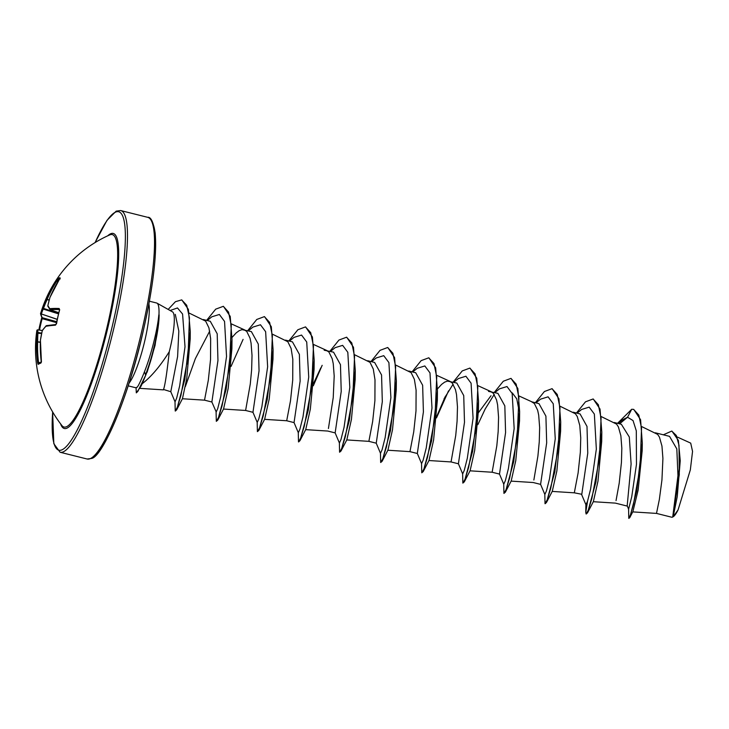<?xml version="1.0" encoding="UTF-8"?>
<svg xmlns="http://www.w3.org/2000/svg" width="729" height="729" viewBox="0 0 729 729"><rect width="100%" height="100%" fill="white"/><g stroke="black" fill="none" stroke-linecap="round" stroke-linejoin="round"><path stroke-width="1.09" d="M59.896 278.405A0.847 0.82 -104.3 0 1 60.006 277.731L59.559 278.988A124.577 118.964 75.3 0 0 49.982 297.414A124.431 102.953 39.1 0 0 47.895 305.606A124.431 28.149 21.7 0 0 49.836 308.686A0.847 0.784 144.3 0 0 50.228 309.707M59.523 309.561A123.73 19.273 -162.4 0 0 50.337 309.761A0.847 0.793 84.1 0 1 49.836 308.686A124.577 19.41 17.6 0 1 59.177 308.495L59.587 310.098A124.531 103.636 90.3 0 0 57.937 316.741A124.531 103.636 90.3 0 0 56.598 323.494L56.58 323.585M109.523 235.002A99.18 17.56 104.1 0 1 109.651 234.938A99.18 17.56 104.1 0 1 108.339 321.589A99.18 17.56 104.1 0 1 66.685 426.656A99.18 17.56 104.1 0 1 61.892 425.545A124.586 124.586 0 0 1 36.824 330.72L36.878 330.465A0.847 0.838 13.6 0 0 36.86 330.547A124.577 15.564 -172.4 0 0 36.824 330.72M56.598 323.494L55.45 325.17A124.577 15.564 -172.4 0 0 45.9 326.291A124.431 60.425 -177.5 0 0 42.291 330.674A124.431 116.321 147.8 0 0 40.45 340.06A124.577 118.964 75.3 0 0 41.179 361.21L40.942 363.024A124.531 7.773 170.4 0 0 39.339 363.725A124.531 7.773 170.4 0 0 38.108 364.363L37.644 362.869L41.116 362.277M41.699 333.107L37.99 332.47A0.847 0.82 169.3 0 0 36.988 333.171A124.431 31.994 -168.4 0 1 36.86 330.547A0.847 0.82 -174 0 1 37.872 329.863A123.584 31.775 11.6 0 0 37.99 332.47L37.981 332.871A123.584 106.06 21.4 0 0 37.717 341.464L37.662 341.764A123.73 121.971 46 0 0 38.582 362.678M59.459 279.116A123.684 24.476 -144.8 0 0 58.648 279.444A123.684 24.476 -144.8 0 0 57.391 280.218L56.835 281.02A123.73 121.971 46 0 0 47.13 299.4L47.048 299.719A123.584 119.337 174.9 0 0 43.412 308.604L43.211 309.087A123.584 63.824 -166.2 0 0 41.435 313.889A0.847 0.729 -164.1 0 1 40.797 312.932A124.431 64.261 13.8 0 1 40.997 312.276A124.431 64.261 13.8 0 1 42.583 308.103A124.431 120.157 -5.1 0 1 46.255 299.163A124.577 122.809 -134 0 1 56.024 280.647L57.172 279.061A124.531 24.649 35.2 0 1 58.438 278.287A124.531 24.649 35.2 0 1 60.006 277.731M109.651 234.938L109.651 234.938A124.586 124.586 0 0 0 40.997 312.276L40.797 312.951A0.847 0.838 -166.6 0 1 40.797 312.951A0.847 0.847 0 0 0 40.788 312.987C40.277 313.169 40.624 314.627 41.845 317.361L41.517 318.6A124.531 120.504 135.7 0 0 38.874 329.991L41.507 318.573L42.173 318.655A123.684 119.684 -44.3 0 0 39.53 330.091M135.822 387.719L137.298 387.09A43.64 7.727 104.1 0 1 136.624 387.509A43.64 7.727 104.1 0 1 135.822 387.719A43.64 7.727 104.1 0 1 135.448 387.673L128.167 385.851M149.381 301.195L156.662 303.018A43.64 7.727 104.1 0 1 157.008 303.155A43.64 7.727 104.1 0 1 158.949 315.046L159.122 314.81A43.467 7.691 104.1 0 1 159.031 318.154A43.467 7.691 104.1 0 1 145.873 374.824L142.191 383.746C151.35 376.647 160.38 365.958 169.274 351.688A38.965 6.898 104.1 0 0 172.491 311.857L157.008 303.155M159.031 318.154L155.049 345.482L147.112 372.227M170.103 310.508L177.475 307.957L182.578 314.026L185.011 346.712L179.698 385.759L176.637 398.244L175.051 401.834L170.786 391.71L177.612 356.49L178.824 331.084L175.288 314.363M170.786 391.71L163.542 389.486C165.064 385.204 166.977 372.61 169.274 351.688M632.726 511.895L656.501 513.407L671.728 517.226A38.965 6.898 -75.9 0 0 672.667 517.052A38.965 6.898 -75.9 0 0 672.712 517.025L677.961 475.627L676.822 448.918L669.55 436.361L655.316 432.789M656.501 513.407L659.353 499.465L661.941 479.964L662.916 458.45L661.959 446.075L659.463 437.163L657.631 434.384L641.72 426.593M619.559 423.822L627.551 417.234L633.036 420.56L636.308 430.848L636.463 464.346L631.733 496.777L628.598 509.216L627.204 505.662L631.104 463.981L629.309 437.026L621.363 424.278L614.228 422.492M616.041 500.577L619.194 483.272L621.436 462.405L621.828 448.153L620.871 435.778L618.374 426.875L616.543 424.096L601.27 416.587M552.19 491.419L574.315 492.822L581.797 494.28L587.756 453.174L587 426.438L580.074 413.935L573.14 412.195M574.315 492.822L578.106 472.975L580.348 452.108L580.74 437.856L579.783 425.481L577.286 416.578L575.454 413.799L560.182 406.29M535.961 402.882L540.554 399.155L548.09 396.84L553.256 403.775L555.252 438.831L549.502 478.816L546.431 490.991L544.855 494.49L540.59 484.366L546.677 442.822L545.903 416.122L538.986 403.638L532.052 401.898M533.865 479.992L537.902 456.108L539.26 441.81L539.651 427.558L538.695 415.184L537.647 410.217L534.357 403.502L531.623 401.797M494.873 392.585L499.474 388.849L507.01 386.543L512.168 393.487L514.164 428.543L508.414 468.528L505.343 480.703L503.757 484.193L499.502 474.078L505.58 432.552L504.823 405.853L497.898 393.35L488.539 391.409M499.502 474.078L492.139 472.237L496.814 445.811L498.171 431.522L498.563 417.261L497.606 404.887L496.549 399.92L493.269 393.204L490.535 391.5M491.009 395.719L478.415 412.751M453.784 382.288L458.377 378.561L465.913 376.246L471.08 383.19L473.075 418.236L467.325 458.222L464.255 470.405L462.669 473.896L458.413 463.781L464.491 422.282L463.726 395.546L456.81 383.053L447.451 381.112L444.635 382.142L441.583 384.411L437.473 388.922M458.413 463.781L451.051 461.94L455.725 435.514L457.083 421.225L457.475 406.973L456.518 394.599L455.461 389.623L452.18 382.907L449.447 381.203M412.696 371.99L417.289 368.263L424.825 365.958L429.992 372.893L431.987 407.948L426.237 447.934L423.166 460.108L421.581 463.608L417.325 453.484L423.403 411.931L422.638 385.231L415.721 372.756L408.787 371.015M417.325 453.484L409.962 451.643L413.744 431.787L415.995 410.928L416.095 390.143L414.373 379.326L411.092 372.61L395.829 365.111M371.608 361.702L376.2 357.966L383.736 355.661L388.903 362.595L390.899 397.651L385.149 437.637L382.069 449.811L380.492 453.31L376.237 443.186L382.315 401.67L381.559 374.97L374.624 362.468L367.689 360.718M376.237 443.186L368.874 441.346L372.656 421.499L374.906 400.631L374.998 379.845L373.284 369.038L370.004 362.322L354.741 354.813M330.519 351.405L335.103 347.678L342.648 345.364L347.815 352.298L349.811 387.354L344.061 427.34L340.981 439.514L339.404 443.013L335.149 432.889L341.227 391.4L340.461 364.655L333.545 352.162L324.186 350.23M328.424 428.506L333.226 397.597L334.201 376.082L333.253 363.707L332.196 358.741L328.916 352.025L326.182 350.312M289.431 341.108L294.024 337.372L301.56 335.067L306.727 342.01L308.722 377.066L302.963 417.052L299.892 429.226L298.316 432.716L294.051 422.592L300.138 381.039L299.373 354.349L292.447 341.865L285.513 340.124M294.06 422.601L286.697 420.751L290.479 400.904L292.721 380.046L292.821 359.26L291.108 348.444L287.827 341.728L272.555 334.228M248.343 330.811L252.927 327.084L260.472 324.769L265.638 331.704L267.634 366.76L261.875 406.746L258.804 418.92L257.228 422.419L252.963 412.304L259.05 370.788L258.285 344.088L251.359 331.577L242.01 329.636L239.185 330.665L236.141 332.934L232.032 337.445M252.972 412.304L245.609 410.463L250.275 384.037L251.633 369.749L252.024 355.488L251.068 343.113L250.02 338.147L246.739 331.431L244.005 329.727M217.761 420.104L226.118 389.432L232.004 339.486L231.895 348.827L228.159 388.557L223.566 408.942L217.761 420.104L216.313 421.335L216.085 411.675L211.875 402.007L217.953 360.509L217.196 333.764L210.271 321.279L203.336 319.539M211.875 402.007L204.521 400.166L208.303 380.31L210.544 359.452L210.645 338.666L208.931 327.85L205.651 321.134L189.157 313.078M671.938 431.121L678.362 440.371L680.248 460.737L677.241 496.64L673.177 516.733L678.079 509.881L690.327 469.923L692.55 451.388L690.709 443.123L677.296 437.017M618.146 423.476L622.73 419.74L627.551 417.234L631.715 409.261L633.592 409.379L638.804 415.065L641.538 428.096L640.108 467.198L633.528 504.012L630.494 514.802L628.772 518.374L628.589 509.152M663.344 434.794L671.764 431.076L676.293 435.45L679 445.255L679.282 474.77L672.712 517.025M633.765 409.425L640.581 419.713L642.295 442.977L636.754 490.799L629.71 517.745L628.772 518.374M680.248 460.737L673.177 516.733M642.295 442.977L642.176 450.759L638.139 490.116L632.9 511.576L629.71 517.745M190.26 331.349L190.214 338.857L186.761 378.451L182.478 398.635L176.673 409.807L184.856 379.217L190.26 331.349L188.392 309.397L181.84 299.947M185.33 386.625L195.381 358.595L209.688 331.148M273.093 349.792L272.983 359.124L269.247 398.863L264.654 419.239L258.85 430.392L267.215 399.729L273.093 349.792L271.316 326.701L264.563 316.668M314.181 360.08L314.071 369.421L310.335 409.151L305.743 429.527L299.938 440.69L308.303 410.026L314.181 360.08L312.404 336.989L305.642 326.957M355.269 370.378L355.16 379.718L351.424 419.467L346.831 439.824L341.026 450.987L349.391 420.314L355.269 370.378L353.492 347.286L346.74 337.254M396.357 380.675L396.248 390.006L392.512 429.727L387.928 450.112L382.114 461.284L390.48 430.611L396.357 380.675L394.58 357.584L387.828 347.551M437.446 390.963L437.336 400.303L433.6 440.043L429.017 460.409L423.203 471.581L431.568 440.908L437.446 390.963L435.669 367.881L428.916 357.848M478.534 401.269L478.424 410.6L474.688 450.358L470.105 470.706L464.3 481.869L472.656 451.205L478.534 401.269L476.757 378.178L470.005 368.145M512.277 392.895L516.779 398.872L519.13 411.047M519.622 411.557L519.522 420.888L515.777 460.637L511.193 480.994L505.379 492.175L513.745 461.503L519.622 411.557L517.845 388.466L511.093 378.442M545.219 503.666L546.477 502.463L554.833 471.791L560.71 421.854L560.61 431.194L556.865 470.943L552.281 491.291M601.808 432.151L601.698 441.482L597.962 481.222L593.37 501.598L587.565 512.76L595.921 482.088L601.808 432.151L600.022 409.06L593.269 399.027M158.949 315.046L158.785 315.001C157.601 329.408 150.949 355.579 144.451 371.799C141.253 379.855 138.865 384.958 137.298 387.09M581.678 494.663L585.943 504.787L587.519 501.288L590.59 489.113L596.34 449.128L594.354 414.072L589.187 407.137L581.651 409.443L577.058 413.179M494.226 394.425L485.159 409.051L477.869 424.633M476.401 428.169L475.882 429.463M453.137 384.128L444.07 398.754M320.796 367.863L313.516 383.445M216.139 412.122L217.716 408.632L220.787 396.458L226.537 356.472L224.55 321.416L219.383 314.481L211.847 316.787L207.255 320.514M188.337 357.192L187.827 358.486M631.715 409.261L617.527 423.321M587.547 501.206L585.77 512.314L586.116 513.991L588.321 510.1L591.893 498.335L599.338 458.915L601.079 418.072L598.345 404.741L593.096 398.982L585.487 401.825L576.439 413.024M544.8 494.034L545.028 503.703L547.233 499.812L550.796 488.047L558.241 448.636L559.99 407.793L557.257 394.453L552.017 388.685L544.399 391.528L535.35 402.727M503.712 483.746L503.939 493.405L506.145 489.514L509.708 477.75L517.153 438.329L518.902 397.487L516.159 384.147L510.92 378.387L503.311 381.231L494.262 392.43M475.955 431.532L475.381 433.108M462.623 473.449L462.851 483.108L465.056 479.217L468.619 467.453L476.064 428.041L477.814 387.199L475.08 373.859L469.841 368.099L462.222 370.933L453.174 382.133M445.428 396.212L436.598 416.66M421.535 463.152L421.763 472.811L423.959 468.92L427.531 457.165L434.976 417.744L436.726 376.902L433.983 363.561L428.743 357.802L421.134 360.636L412.085 371.845M380.447 452.855L380.675 462.514L382.871 458.623L386.443 446.859L393.888 407.438L395.637 366.596L392.895 353.264L387.655 347.505L380.037 350.348L370.997 361.548M339.359 442.558L339.586 452.217L341.783 448.335L345.355 436.571L352.8 397.159L354.549 356.317L351.806 342.967L346.567 337.208L338.958 340.051L329.909 351.25M322.163 365.329L313.324 385.778M298.261 432.261L298.498 441.929L300.694 438.029L304.266 426.274L311.711 386.853L313.461 346.011L310.718 332.67L305.478 326.911L297.86 329.754L288.821 340.953M257.173 421.963L257.401 431.632L259.606 427.732L263.178 415.977L270.623 376.565L272.373 335.723L269.63 322.382L264.39 316.623L256.772 319.457L247.723 330.656M216.313 421.335L218.518 417.444L222.09 405.688L229.535 366.268L231.275 325.426L228.542 312.076L223.302 306.326L215.684 309.16L206.635 320.359M174.996 401.378L175.224 411.038L177.42 407.11L180.965 395.164L188.055 356.599L189.44 317.744L186.706 305.26L181.667 299.901L175.443 301.688L168.162 309.424M136.059 387.71L136.314 392.867L137.863 391.355L145.873 374.824L141.007 386.233L136.314 392.867M586.307 513.954L587.565 512.76M560.71 421.854L558.933 398.772L552.19 388.73M503.939 493.405L505.379 492.175M462.851 483.108L464.3 481.869M448.535 390.844L436.48 417.927M421.763 472.811L423.203 471.581M380.675 462.514L382.114 461.284M339.586 452.217L341.026 450.987M298.69 441.892L299.938 440.69M257.401 431.632L258.85 430.392M243.094 339.368L231.038 366.45M232.004 339.486L230.218 316.395L223.466 306.371M187.663 362.331L187.071 363.99M175.416 411.001L176.673 409.807M673.231 516.724A38.737 6.862 -75.9 0 0 678.079 509.881M158.785 315.001A43.467 7.691 104.1 0 1 145.527 374.742L144.451 371.799M47.832 305.825L47.895 305.606A0.847 0.802 152 0 0 47.914 306.298L49.9 309.451A0.847 0.847 0 0 0 50.31 309.761L58.776 312.714L50.292 309.734M57.263 319.311L41.362 313.98A0.847 0.838 -166.6 0 1 40.788 312.987M57.245 319.43L41.362 313.98A123.73 19.273 -162.4 0 0 42.309 317.707L42.173 318.655L56.616 322.665M42.291 330.529L37.835 329.827L42.282 330.556L40.469 339.933M49.918 297.632L49.946 297.432A0.847 0.847 0 0 0 49.918 297.514L47.832 305.724A0.847 0.847 0 0 0 47.914 306.298M59.177 308.495A0.847 0.729 92.2 0 0 59.523 309.524M49.946 297.432L59.559 278.988M59.587 310.098L59.678 309.579M58.347 280.902L57.391 280.218A0.847 0.829 -128.9 0 1 57.172 279.061M55.45 325.17A0.847 0.72 -94.1 0 1 56.015 324.496L59.459 310.135M57.846 281.74L56.024 280.647M42.41 330.301A0.847 0.847 0 0 0 42.273 330.601L42.291 330.674A0.847 0.711 -144 0 1 42.41 330.301L46.055 325.872A0.847 0.683 -137.2 0 0 45.9 326.291A0.847 0.784 -100.2 0 1 46.528 325.608L46.528 325.608A0.847 0.847 0 0 0 46.055 325.872A0.847 0.683 -137.2 0 1 46.209 325.754M49.217 299.938L46.255 299.163L49.135 300.257M58.621 313.342L42.583 308.103A0.847 0.72 -155.3 0 0 43.211 309.087L58.493 313.853M40.414 340.088L40.423 339.996A0.847 0.847 0 0 0 40.414 340.088L41.435 362.14L38.509 363.516A0.847 0.838 -120.2 0 0 38.108 364.363M56.789 321.735L42.309 317.707A0.847 0.829 147.9 0 1 41.845 317.361M40.942 363.024A0.847 0.82 -112 0 1 41.207 362.286M37.644 362.869A124.577 122.809 -134 0 1 36.714 341.819L40.332 342.357M37.817 329.836A0.847 0.838 13.6 0 0 36.878 330.465A0.847 0.847 0 0 1 37.835 329.827M41.617 333.49L36.988 333.171A124.431 106.789 -158.6 0 0 36.714 341.819L40.341 342.038M107.728 235.813A100.529 17.797 104.1 0 1 110.453 233.854A100.529 17.797 104.1 0 1 109.323 321.307A100.529 17.797 104.1 0 1 67.032 428.123A100.529 17.797 104.1 0 1 60.607 423.868M95.125 242.557A122.891 21.752 104.1 0 1 115.282 212.257A122.891 21.752 104.1 0 1 113.906 319.156A122.891 21.752 104.1 0 1 62.202 449.72A122.891 21.752 104.1 0 1 52.67 411.985M147.677 217.315C150.857 216.741 153.354 221.981 155.168 233.016C156.99 254.913 152.972 287.773 143.103 331.595C128.805 396.266 102.652 456.837 91.581 458.441L87.115 459.015A124.586 22.052 -75.9 0 0 90.487 458.541A124.586 22.052 -75.9 0 0 140.907 334.839A124.586 22.052 -75.9 0 0 147.677 217.315L120.65 210.544A124.586 22.052 104.1 0 1 113.879 328.068A124.586 22.052 104.1 0 1 63.459 451.77A124.586 22.052 104.1 0 1 60.088 452.244L53.828 443.697L52.625 411.903M129.015 383.208A43.64 7.727 -75.9 0 0 143.813 344.79A43.64 7.727 -75.9 0 0 148.88 303.929M92.483 457.311A122.891 21.752 -75.9 0 0 140.132 343.833A122.891 21.752 -75.9 0 0 151.596 221.343M37.853 329.836L42.291 330.538M120.65 210.544L116.184 211.128L107.008 220.322L95.043 242.602M627.259 506.09L615.413 503.119L593.278 501.707M540.59 484.375L533.227 482.525L511.102 481.122M335.149 432.898L327.786 431.049L305.651 429.645M87.115 459.015L60.088 452.244M139.294 388.329L163.424 389.869M182.387 398.754L204.521 400.166M231.467 323.931L244.835 330.018M223.475 409.051L245.609 410.463M264.563 419.348L286.697 420.751M313.652 344.516L327.011 350.603M346.74 439.933L368.874 441.346M387.837 450.23L409.962 451.643M436.917 375.408L450.276 381.495M428.925 460.528L451.051 461.94M478.005 385.705L491.364 391.792M470.014 470.825L492.139 472.237M519.094 396.002L532.452 402.089M585.888 504.331L585.77 512.314M552.29 491.291L546.477 502.463M142.374 383.354L141.007 386.233M59.523 279.007L59.942 278.214L60.243 278.897M46.528 325.608L55.996 324.514"/></g></svg>
